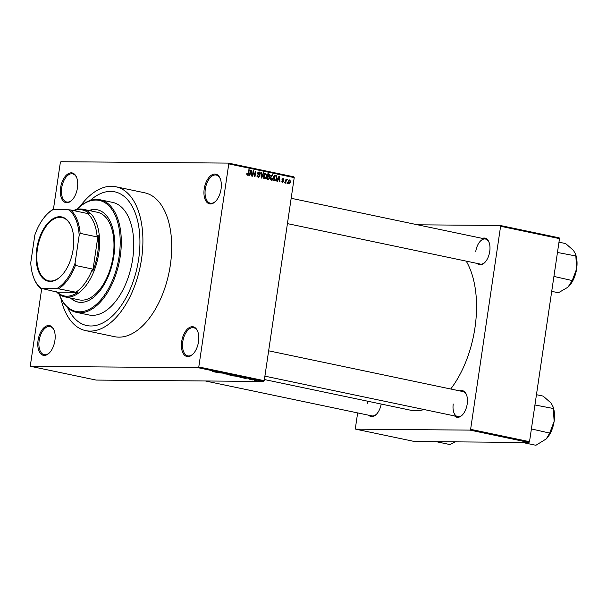 <?xml version="1.0" encoding="UTF-8"?>
<svg xmlns="http://www.w3.org/2000/svg" width="607" height="607" viewBox="0 0 607 607"><rect width="100%" height="100%" fill="white"/><g stroke="black" fill="none" stroke-linecap="round" stroke-linejoin="round"><path stroke-width="0.91" d="M77.446 187.859A15.183 8.308 101.8 0 1 71.983 200.143A15.183 8.308 101.8 0 1 63.151 200.993A15.183 8.308 101.8 0 1 60.601 187.722A15.183 8.308 101.8 0 1 68.007 173.845A15.183 8.308 101.8 0 1 76.702 177.661A15.183 8.308 101.8 0 1 77.446 187.859M76.823 178.01A14.378 7.868 -78.2 0 0 72.635 173.852A14.378 7.868 -78.2 0 0 61.702 187.859A14.378 7.868 -78.2 0 0 66.732 202.002A14.378 7.868 -78.2 0 0 72.233 199.878M221.062 189.05A15.183 8.308 101.8 0 1 215.599 201.334A15.183 8.308 101.8 0 1 206.767 202.184A15.183 8.308 101.8 0 1 204.225 188.906A15.183 8.308 101.8 0 1 211.623 175.036A15.183 8.308 101.8 0 1 220.318 178.853A15.183 8.308 101.8 0 1 221.062 189.05M220.44 179.194A14.378 7.868 -78.2 0 0 216.251 175.044A14.378 7.868 -78.2 0 0 205.318 189.05A14.378 7.868 -78.2 0 0 210.348 203.193A14.378 7.868 -78.2 0 0 215.849 201.069M198.519 341.733A15.183 8.308 101.8 0 1 193.056 354.018A15.183 8.308 101.8 0 1 184.225 354.867A15.183 8.308 101.8 0 1 181.675 341.597A15.183 8.308 101.8 0 1 189.073 327.719A15.183 8.308 101.8 0 1 197.768 331.536A15.183 8.308 101.8 0 1 198.519 341.733M197.897 331.885A14.378 7.868 -78.2 0 0 193.701 327.727A14.378 7.868 -78.2 0 0 182.775 341.733A14.378 7.868 -78.2 0 0 187.798 355.877A14.378 7.868 -78.2 0 0 193.307 353.752M54.903 340.542A15.183 8.308 101.8 0 1 49.44 352.834A15.183 8.308 101.8 0 1 40.608 353.676A15.183 8.308 101.8 0 1 38.059 340.406A15.183 8.308 101.8 0 1 45.457 326.528A15.183 8.308 101.8 0 1 54.152 330.352A15.183 8.308 101.8 0 1 54.903 340.542M54.273 330.694A14.378 7.868 -78.2 0 0 50.085 326.536A14.378 7.868 -78.2 0 0 39.159 340.542A14.378 7.868 -78.2 0 0 44.182 354.685A14.378 7.868 -78.2 0 0 49.691 352.561M381.188 404.042A13.582 7.436 101.8 0 1 376.416 414.293A13.582 7.436 101.8 0 1 368.692 415.226M205.416 380.984L371.803 415.878A12.785 6.996 -78.2 0 0 376.666 414.02M482.368 238.392A13.582 7.436 101.8 0 1 489.067 242.36A13.582 7.436 101.8 0 1 489.735 251.48A13.582 7.436 101.8 0 1 484.841 262.474A13.582 7.436 101.8 0 1 477.117 263.415M287.422 223.619L480.228 264.068A12.785 6.996 -78.2 0 0 485.099 262.209M459.84 390.916A13.582 7.436 101.8 0 1 466.54 394.884A13.582 7.436 101.8 0 1 467.208 404.004A13.582 7.436 101.8 0 1 462.322 414.998A13.582 7.436 101.8 0 1 454.59 415.939M453.239 404.027A12.785 6.996 -78.2 0 0 457.708 416.592A12.785 6.996 -78.2 0 0 462.572 414.733M60.799 298.098A73.5 40.221 -78.2 0 0 85.678 330.625A73.5 40.221 -78.2 0 0 141.545 259.022A73.5 40.221 -78.2 0 0 115.854 186.751A73.5 40.221 -78.2 0 0 80.003 206.539M85.678 330.625L114.473 336.665A73.5 40.221 -78.2 0 0 170.339 265.062A73.5 40.221 -78.2 0 0 144.648 192.791L115.854 186.751M450.713 389.004A84.684 46.344 -78.2 0 0 474.97 327.719A84.684 46.344 -78.2 0 0 466.214 261.124M67.658 307.688A68.31 37.384 -78.2 0 0 86.74 325.542A68.31 37.384 -78.2 0 0 138.669 258.999A68.31 37.384 -78.2 0 0 114.791 191.835A68.31 37.384 -78.2 0 0 90.139 200.507A68.31 37.384 -78.2 0 1 114.791 191.835L114.791 191.835A68.31 37.384 -78.2 0 1 138.669 258.999A68.31 37.384 -78.2 0 1 86.74 325.542A68.31 37.384 -78.2 0 1 67.658 307.688M53.37 209.665L60.336 162.501L60.897 161.72L228.444 163.108L293.894 176.834L294.22 177.623L264.235 380.68L263.673 381.462L198.231 367.736L198.793 366.954L264.235 380.68M254.394 380.232L256.731 380.574L254.386 380.088M250.995 379.61L254.067 379.815L251.01 379.527M240.319 377.364L243.968 377.516L240.334 377.296M243.968 377.516L243.475 377.615M233.551 375.945L237.018 376.203L233.558 375.877M236.654 375.976L237.041 376.059M226.866 374.542L228.323 374.223L226.995 374.496L231.275 374.845L226.881 374.405M217.981 372.683L223.285 373.168L217.989 372.599M212.215 371.438L216.737 371.795L212.215 371.438M41.701 288.689L30.35 365.558L30.676 366.347L96.118 380.073L263.673 381.462M30.676 366.347L198.231 367.736M214.491 371.947L218.861 372.243L217.086 372.493L214.499 371.886M223.497 373.76L226.593 373.851L223.148 373.563M225.258 374.033L224.552 373.601M229.309 374.967L233.209 375.566L229.309 374.967M236.146 376.401L240.053 377L236.146 376.401M242.572 377.842L246.943 378.131L245.167 378.381L242.58 377.774M249.811 379.36L250.251 379.36L249.818 379.276M252.664 379.959L253.104 379.959L252.679 379.876M256.594 380.779L257.034 380.786L256.602 380.695M287.574 182.722L287.46 183.511L287.043 183.42L287.157 182.639L287.574 182.722L287.149 182.722M286.102 181.083L285.791 183.162L285.381 183.071L285.973 179.065L286.292 179.793L286.891 179.186L287.255 179.482L285.669 181.083M286.762 179.9L285.791 180.279M284.721 182.123L284.607 182.912L284.19 182.821L284.304 182.039L284.721 182.123L284.288 182.123M283.712 181.463L282.513 182.548L281.694 181.045L282.627 181.979L283.279 181.478L282.005 179.338L283.112 178.39L283.909 179.74L283.044 178.966L282.43 179.346L283.712 181.463L283.287 181.463M282.771 181.994L281.823 181.986L283.279 181.478M283.044 178.966L282.005 179.338M277.968 179.824L277.369 181.394L276.929 181.303L279.008 176.06L279.448 176.151L279.964 181.941L279.531 181.85L279.41 180.127L277.52 179.816M271.686 180.271L270.616 179.156L270.487 177.183L272.52 174.626L273.704 177.79L272.998 179.68L271.928 180.302M264.842 178.837L263.772 177.722L263.643 175.749L265.676 173.185L266.868 176.356L266.162 178.246L265.084 178.868M247.481 175.195L246.882 174.672L246.829 173.291L247.595 174.558L248.104 174.232L248.832 169.725L249.242 169.816L248.695 173.556L247.648 175.218M247.679 174.566L246.844 174.558L248.104 174.232M294.22 177.623L228.771 163.898L198.793 366.954M249.887 173.936L249.287 175.499L248.847 175.408L250.926 170.165L251.366 170.256L251.882 176.045L251.45 175.954L251.328 174.232L249.439 173.928M253.423 171.827L252.778 176.235L252.36 176.144L253.172 170.635L253.62 170.734L254.72 175.514L255.372 171.098L255.79 171.189L254.978 176.698L254.53 176.599L253.423 171.827L252.998 171.819M257.421 176.827L259.424 176.068L257.656 173.063L259.068 171.804L260.077 173.708L258.984 172.449L258.119 173.754L259.401 174.702L259.842 176.144L258.309 177.472L257.201 175.317L258.65 176.857L256.875 176.842M258.984 172.449L257.854 172.418M263.779 172.866L261.663 178.101L261.253 178.01L260.835 172.244L261.26 172.335L261.526 177.403L263.347 172.775L263.779 172.866L263.309 172.858M269.849 178.147L268.347 179.497L267.057 179.232L267.869 173.723L269.159 173.989L270.1 175.62L269.478 176.675L269.849 178.147L269.417 178.147M277.103 178.466C276.982 180.059 276.322 180.871 275.115 180.924L273.894 180.666L274.705 175.157L276.519 175.643L277.103 178.466L276.671 178.466M290.677 182.077L289.205 183.951L288.348 181.63L289.82 179.801L290.677 182.077L290.245 182.07M357.652 412.912L355.368 428.375L355.694 429.164L414.596 441.524L528.955 442.473L470.061 430.113L470.615 429.331L529.516 441.684L528.955 442.473M355.694 429.164L470.061 430.113M417.57 224.802L500.274 225.485L559.176 237.838L559.502 238.634L529.516 441.684M559.502 238.634L500.6 226.274L470.615 429.331M264.402 379.542L410.598 410.211A84.684 46.344 -78.2 0 0 424.065 409.535M500.6 226.274L500.274 225.485M466.662 395.233A12.785 6.996 -78.2 0 0 462.951 391.576L268.643 350.808M367.743 401.219A12.785 6.996 -78.2 0 0 367.334 403.314M489.189 242.701A12.785 6.996 -78.2 0 0 485.479 239.044A12.785 6.996 -78.2 0 0 475.759 251.495M228.771 163.898L228.444 163.108M246.829 173.306L247.254 173.306M248.817 169.808L249.242 169.816M250.896 170.256L251.366 170.256M249.887 173.549L249.925 173.936M250.752 171.796L250.122 173.321L251.283 173.564L251.093 170.795L250.281 171.789M249.682 173.314L250.122 173.321M250.683 170.787L251.093 170.795M249.591 173.549L251.283 173.564M253.157 170.726L253.62 170.734M254.28 175.514L254.72 175.514M255.357 171.182L255.79 171.189M257.201 175.332L257.634 175.332M257.649 173.162L258.074 173.17M257.672 173.754L258.119 173.754M258.362 174.695L259.401 174.702M259.409 176.136L259.842 176.144M260.835 172.335L261.26 172.335M266.435 176.349L266.868 176.356M264.402 178.208L266.162 178.246M263.984 178.185L264.933 178.192L266.45 176.25L266.458 174.968L265.585 173.83L263.628 173.799M265.585 173.83L264.06 175.848L265.107 178.215L263.339 178.2M263.628 175.84L264.06 175.848M267.831 173.981L269.159 173.989M267.763 174.452L268.188 174.452L267.945 176.098L269.174 176.303L270.1 175.62M268.332 175.605L267.71 176.66L269.478 176.675M267.846 178.89L267.512 179.323M266.678 178.845L267.118 178.868M267.52 176.091L267.945 176.098M269.675 175.62L268.188 174.452M267.49 176.288L268.954 176.296M267.49 176.25L269.174 176.303M267.854 176.743L267.566 178.67L268.893 178.883L269.432 178.063L268.673 176.91L267.421 176.736M267.133 178.67L267.566 178.67M267.11 178.845L268.893 178.883M273.279 177.79L273.704 177.79M271.246 179.642L272.998 179.68M270.821 179.619L271.777 179.626L273.294 177.684L273.302 176.402L272.429 175.264L270.472 175.233M272.429 175.264L270.897 177.282L271.951 179.649L270.176 179.634M270.472 177.274L270.897 177.282M274.106 175.385L276.519 175.643M274.721 180.294L274.318 180.749M274.599 175.886L275.032 175.886L274.41 180.104L275.479 180.302L273.704 180.287M273.977 180.104L274.41 180.104M273.954 180.256L276.322 179.68L276.686 178.375L276.344 176.273L275.032 175.886M278.977 176.144L279.448 176.151M277.968 179.437L278.006 179.831M278.833 177.684L278.203 179.209L279.364 179.452L279.174 176.683L278.363 177.684M277.763 179.202L278.203 179.209M278.765 176.683L279.174 176.683M277.672 179.437L279.364 179.452M281.694 181.061L282.118 181.061M281.989 179.702L282.521 179.702M285.958 179.148L286.383 179.156M285.859 179.793L286.292 179.793M286.466 179.475L287.255 179.482M289.721 180.37L288.765 181.713L289.395 183.39L288.515 183.382L289.304 183.382L290.252 182.032L289.721 180.37L288.757 180.355L289.539 180.37M288.34 181.713L288.765 181.713M217.572 372.152L216.282 372.061L217.579 372.091M233.331 375.445L230.379 375.217L232.853 375.172M236.555 376.12L236.153 375.87M234.127 375.779L235.311 376.135L234.135 375.687M240.167 376.879L237.216 376.651L239.697 376.606M242.254 377.22L239.879 377.205L243.05 377.622L242.269 377.152M243.536 377.417L243.05 377.622M245.653 378.047L244.363 377.956L245.66 377.979M256.291 380.49L254.712 380.331L256.389 380.278M70.549 298.06A47.134 25.797 -78.2 0 0 77.999 302.074A47.134 25.797 -78.2 0 0 113.828 256.154A47.134 25.797 -78.2 0 0 97.355 209.81A47.134 25.797 -78.2 0 0 88.918 210.485M97.681 209.878A47.134 25.797 -78.2 0 0 89.57 210.621M59.205 294.312A56.724 31.04 -78.2 0 0 91.718 307.916A56.724 31.04 -78.2 0 0 119.147 256.2A56.724 31.04 -78.2 0 0 109.784 206.775A56.724 31.04 -78.2 0 0 77.028 209.362L77.127 209.256A57.521 31.481 101.8 0 1 100.14 199.779A57.521 31.481 101.8 0 1 120.247 256.344A57.521 31.481 101.8 0 1 76.52 312.377A57.521 31.481 101.8 0 1 59.251 294.448L59.205 294.312M76.52 312.377L88.956 314.98A57.521 31.481 -78.2 0 0 132.683 258.954A57.521 31.481 -78.2 0 0 112.576 202.389L100.14 199.779M73.485 210.568A44.736 24.485 101.8 0 1 80.443 208.983A44.736 24.485 101.8 0 1 83.121 209.271L97.515 212.291A44.736 24.485 101.8 0 1 113.152 256.283A44.736 24.485 101.8 0 1 79.145 299.866L64.752 296.846A44.736 24.485 101.8 0 1 56.451 291.785M71.201 298.196A47.134 25.797 -78.2 0 0 78.326 302.134M50.176 281.42A32.839 17.967 101.8 0 1 36.739 248.923A32.839 17.967 101.8 0 1 59.736 216.729A32.839 17.967 101.8 0 1 71.558 227.17A32.839 17.967 101.8 0 1 61.353 275.806A32.839 17.967 101.8 0 1 50.176 281.42M71.634 227.375A32.353 17.709 -78.2 0 0 61.99 217.496A32.353 17.709 -78.2 0 0 60.055 217.283A32.353 17.709 -78.2 0 0 37.68 247.261A32.353 17.709 -78.2 0 0 48.704 280.829A32.353 17.709 -78.2 0 0 50.639 281.033A32.353 17.709 -78.2 0 0 61.504 275.646M46.709 214.612L47.202 214.096A43.143 23.612 101.8 0 1 52.384 209.787L52.976 209.658A42.346 23.172 -78.2 0 0 46.709 214.612A42.346 23.172 -78.2 0 0 34.834 235.061L30.752 262.725A42.346 23.172 -78.2 0 0 33.552 277.323A42.346 23.172 -78.2 0 0 41.352 288.363L57.316 292.187A43.939 24.045 -78.2 0 0 66.891 296.208A43.939 24.045 -78.2 0 0 77.628 292.354L75.852 292.21A43.143 23.612 -78.2 0 0 92.416 269.022L92.78 271.139A43.939 24.045 -78.2 0 0 98.106 235.068L97.158 236.912A43.143 23.612 -78.2 0 0 87.476 213.505L89.244 213.656A43.939 24.045 -78.2 0 0 79.669 209.635A43.939 24.045 -78.2 0 0 74.046 210.69M83.121 209.271A44.736 24.485 101.8 0 1 98.364 255.676A44.736 24.485 101.8 0 1 67.43 297.134A44.736 24.485 101.8 0 1 64.752 296.846M57.316 292.187L77.628 292.354M92.78 271.139L98.106 235.068M75.852 292.21L56.937 288.492A42.346 23.172 -78.2 0 0 75.078 263.097L79.16 235.425A42.346 23.172 -78.2 0 0 68.561 209.787L52.976 209.658M41.352 288.363L56.937 288.492M75.078 263.097L75.405 265.449A43.143 23.612 101.8 0 1 58.841 288.644M92.416 269.022L75.405 265.449M97.158 236.912L80.147 233.346L79.16 235.425M68.561 209.787L70.465 209.939A43.143 23.612 101.8 0 1 80.147 233.346M87.476 213.505L70.465 209.939M40.76 288.492A43.143 23.612 101.8 0 1 33.802 277.991L33.552 277.323M551.717 291.352L558.41 292.756L567.932 287.21L572.219 280.563L553.933 276.42A24.811 13.574 -78.2 0 1 553.91 276.473M557.461 252.459L575.846 255.972L576.65 268.818L572.219 280.563M558.979 242.178L565.671 243.582L573.38 250.327L575.269 253.46L575.846 255.972M568.767 286.413A21.617 11.829 -78.2 0 0 568.865 286.307A21.617 11.829 -78.2 0 0 576.65 268.818A21.617 11.829 -78.2 0 0 575.588 254.295L575.269 253.46M436.312 441.699L449.984 444.567L455.432 441.858M522.217 442.412L535.89 445.28L546.3 438.884L549.692 433.087L531.413 428.944A24.811 13.574 -78.2 0 1 531.391 428.997M534.934 404.983L553.326 408.496L554.13 421.341L549.692 433.087M536.451 394.702L543.151 396.105L550.853 402.851L552.749 405.984L553.326 408.496M546.247 438.937A21.617 11.829 -78.2 0 0 546.346 438.838A21.617 11.829 -78.2 0 0 554.13 421.341A21.617 11.829 -78.2 0 0 553.06 406.827L552.749 405.984M248.263 173.549L248.695 173.556M257.884 174.255L258.726 174.262M274.675 175.393L275.874 175.4M282.065 180.029L282.961 180.036M269.076 176.311L267.3 176.296M268.742 178.898L266.966 178.883M282.877 178.951L282.111 178.944M485.479 239.044L291.17 198.284M264.902 376.15L457.708 416.592"/></g></svg>
